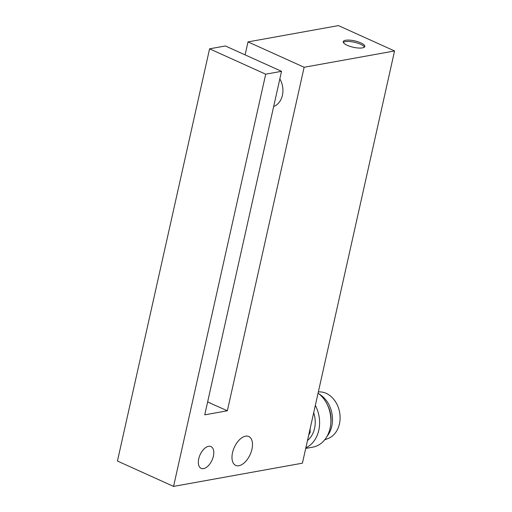 <?xml version="1.0" encoding="UTF-8"?>
<svg xmlns="http://www.w3.org/2000/svg" width="512" height="512" viewBox="0 0 512 512"><rect width="100%" height="100%" fill="white"/><g stroke="black" fill="none" stroke-linecap="round" stroke-linejoin="round"><path stroke-width="0.77" d="M203.578 468.602A11.942 6.56 -65.7 0 1 201.146 468.352A11.942 6.56 -65.7 0 1 200.09 454.765A11.942 6.56 -65.7 0 1 210.982 446.579A11.942 6.56 -65.7 0 1 212.832 458.163A11.942 6.56 -65.7 0 1 203.578 468.602M364.403 47.117A11.053 3.264 12.6 0 0 354.432 42.266A11.053 3.264 12.6 0 0 343.341 42.413M362.445 47.885A11.053 3.264 -167.4 0 1 350.093 46.387A11.053 3.264 -167.4 0 1 343.238 41.664A11.053 3.264 -167.4 0 1 354.739 40.89A11.053 3.264 -167.4 0 1 364.813 46.49A11.053 3.264 -167.4 0 1 362.445 47.885M279.834 78.912A18.419 14.4 79.8 0 1 273.664 106.502M227.354 410.771L304.134 67.264L394.56 50.963L302.419 463.174L173.562 486.4L265.702 74.189L281.53 71.334L204.742 414.848L227.354 410.771L210.662 403.354M210.317 403.2L210.65 403.296L210.285 403.251M245.536 436.173A15.84 8.698 -65.7 0 1 248.762 436.506A15.84 8.698 -65.7 0 1 250.163 454.528A15.84 8.698 -65.7 0 1 235.712 465.382A15.84 8.698 -65.7 0 1 233.267 450.016A15.84 8.698 -65.7 0 1 245.536 436.173M394.56 50.963L338.438 25.6L248.013 41.901L245.114 54.88M304.134 67.264L248.013 41.901M210.515 403.162L207.648 401.869M281.53 71.334L225.408 45.971L209.581 48.826L117.44 461.037L173.562 486.4M265.702 74.189L209.581 48.826M310.144 428.621L310.144 432.435L308.698 435.098M309.53 431.366A7.366 3.59 125.4 0 0 309.779 430.24M324.653 439.872L328.275 438.432A23.949 18.726 -100.2 0 0 338.24 427.795A23.949 18.726 -100.2 0 0 319.885 391.878L318.362 391.846M327.014 436.378A25.792 20.166 -100.2 0 0 330.509 430.355A25.792 20.166 -100.2 0 0 319.424 394.246M330.816 423.104A23.949 18.726 -100.2 0 0 327.616 405.357M305.715 448.416L312.858 447.13A29.472 23.046 -100.2 0 0 328.608 433.037A29.472 23.046 -100.2 0 0 318.067 393.171M305.85 447.821A29.472 23.046 -100.2 0 0 317.306 435.072A29.472 23.046 -100.2 0 0 315.334 405.389M307.482 440.518A23.949 18.726 -100.2 0 0 313.37 432.275A23.949 18.726 -100.2 0 0 313.702 412.698"/></g></svg>
